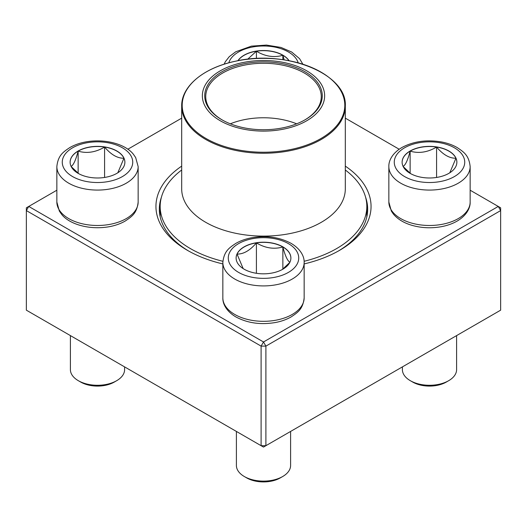 <?xml version="1.0" encoding="UTF-8"?>
<svg xmlns="http://www.w3.org/2000/svg" width="527" height="527" viewBox="0 0 527 527"><rect width="100%" height="100%" fill="white"/><g stroke="black" fill="none" stroke-linecap="round" stroke-linejoin="round"><path stroke-width="0.79" d="M265.898 445.697L500.65 310.166L500.65 210.589L265.898 346.12L265.898 445.697L263.5 447.08L261.102 445.697L261.102 346.12L26.35 210.589L26.35 310.166L261.102 445.697L265.898 445.697M345.31 166.124A107.561 62.1 180 0 1 339.559 250.345A107.561 62.1 180 0 1 304.151 263.928M222.849 263.928A107.561 62.1 180 0 1 187.441 250.345A107.561 62.1 180 0 1 181.69 166.124M56.85 190.214L28.748 206.439L263.5 341.97L498.252 206.439L470.15 190.214M399.183 149.24L345.31 118.14M181.69 118.14L127.817 149.24M161.414 197.23A104.168 60.144 0 0 0 159.332 209.206A104.168 60.144 0 0 0 188.659 251.036M338.341 251.036A104.168 60.144 0 0 0 367.668 209.206A104.168 60.144 0 0 0 365.586 197.23M26.35 207.822L26.35 210.589L28.748 206.439L26.35 207.822M261.102 346.12L265.898 346.12L263.5 341.97L261.102 346.12M500.65 210.589L500.65 207.822L498.252 206.439L500.65 210.589M237.894 60.737A27.384 15.81 180 0 1 282.861 55.164A27.384 15.81 180 0 1 289.106 60.737M247.618 59.255L256.412 51.211A27.384 15.81 0 0 0 238 60.717M289 60.717A27.384 15.81 0 0 0 282.861 55.302A27.384 15.81 0 0 0 256.412 51.211C265.173 56.468 273.987 57.832 282.861 55.302L284.178 59.894M282.861 55.302L282.861 59.703M256.412 51.211L256.412 58.53M78.141 151.005A27.384 15.81 180 0 1 107.982 147.573A27.384 15.81 180 0 1 124.886 162.184A27.384 15.81 180 0 1 97.502 177.988A27.384 15.81 180 0 1 70.124 162.184A27.384 15.81 180 0 1 78.141 151.005M70.401 335.6L70.401 369.631A27.101 15.645 0 0 0 78.339 380.698A27.101 15.645 0 0 0 116.665 380.698L116.665 380.698A27.101 15.645 0 0 0 124.603 369.631L124.603 366.891M116.665 380.698L114.273 382.082A23.715 13.689 180 0 1 80.736 382.082L78.339 380.698M124.886 162.25A27.384 15.81 0 0 0 123.95 158.225L117.817 172.784M78.694 173.673L71.204 166.585M71.053 166.413C73.398 165.254 75.763 160.168 78.141 151.144A27.384 15.81 0 0 0 70.124 162.25M104.59 147.046A27.384 15.81 0 0 0 78.141 151.144C86.902 153.686 95.716 152.323 104.59 147.046C111.045 154.668 117.501 158.396 123.95 158.225A27.384 15.81 0 0 0 104.59 147.046L104.59 177.454M78.141 151.144L78.141 173.264M244.139 269.198A27.384 15.81 180 0 1 236.116 258.019A27.384 15.81 180 0 1 263.5 242.209A27.384 15.81 180 0 1 290.884 258.019A27.384 15.81 180 0 1 273.981 272.624A27.384 15.81 180 0 1 244.139 269.198M236.399 431.435L236.399 465.473A27.101 15.645 0 0 0 244.337 476.533A27.101 15.645 0 0 0 282.663 476.533A27.101 15.645 0 0 0 290.601 465.473L290.601 431.435M244.337 476.533L246.735 477.917L244.337 476.533M282.663 476.533L280.265 477.917A23.715 13.689 180 0 1 246.735 477.917M290.884 258.085A27.384 15.81 0 0 0 282.861 246.979A27.384 15.81 0 0 0 256.412 242.888C265.173 248.145 273.987 249.508 282.861 246.979C285.212 255.938 287.571 261.03 289.949 262.248M289.797 262.42L282.307 269.508M243.178 268.612L237.051 254.067A27.384 15.81 0 0 0 236.116 258.085M256.412 242.888A27.384 15.81 0 0 0 237.051 254.067C243.507 254.231 249.963 250.503 256.412 242.888L256.412 273.289M282.861 246.979L282.861 269.099M448.859 173.357A27.384 15.81 180 0 1 419.018 176.789A27.384 15.81 180 0 1 402.114 162.184A27.384 15.81 180 0 1 429.498 146.374A27.384 15.81 180 0 1 456.876 162.184A27.384 15.81 180 0 1 448.859 173.357M402.397 366.891L402.397 369.631A27.101 15.645 0 0 0 410.335 380.698A27.101 15.645 0 0 0 448.661 380.698L448.661 380.698A27.101 15.645 0 0 0 456.599 369.631L456.599 335.6M446.264 382.082L448.661 380.698L446.264 382.082A23.715 13.689 180 0 1 412.727 382.082L410.335 380.698M403.05 166.413C405.395 165.254 407.76 160.168 410.131 151.144A27.384 15.81 0 0 0 402.114 162.25M436.587 147.046A27.384 15.81 0 0 0 410.131 151.144C418.893 153.686 427.707 152.323 436.587 147.046C443.036 154.668 449.491 158.396 455.947 158.225A27.384 15.81 0 0 0 436.587 147.046L436.587 177.454M456.876 162.25A27.384 15.81 0 0 0 455.947 158.225L449.808 172.784M410.685 173.673L403.195 166.585M410.131 151.144L410.131 173.264M345.31 170.004A103.325 59.656 180 0 1 366.825 206.439A103.325 59.656 180 0 1 304.112 261.293M222.888 261.293A103.325 59.656 180 0 1 160.175 206.439A103.325 59.656 180 0 1 181.69 170.004M286.879 63.174A61.145 35.302 180 0 1 300.746 123.792A61.145 35.302 180 0 1 202.882 100.42A61.145 35.302 180 0 1 286.879 63.174M285.97 64.439A58.774 33.932 180 0 1 305.061 119.794A58.774 33.932 180 0 1 221.939 119.794A58.774 33.932 180 0 1 214.621 76.949A58.774 33.932 180 0 1 285.97 64.439M222.302 119.998A57.759 33.346 180 0 1 205.741 96.625A57.759 33.346 180 0 1 285.581 65.809A57.759 33.346 180 0 1 321.259 96.625A57.759 33.346 180 0 1 304.698 119.998M230.339 123.812A57.759 33.346 180 0 1 285.581 120.301A57.759 33.346 180 0 1 296.661 123.812M298.203 62.838A35.23 20.342 0 0 0 263.5 46.001A35.23 20.342 0 0 0 228.797 62.838M122.416 176.565A35.23 20.342 0 0 0 106.625 142.534A35.23 20.342 0 0 0 63.471 167.448A35.23 20.342 0 0 0 122.416 176.565M138.153 202.012C136.967 213.455 131.585 216.716 125.261 221.011C120.709 223.639 115.485 225.516 109.603 226.643C88.984 230.418 68.734 223.916 61.442 214.114L59.334 211.063L56.85 202.012A40.651 23.471 0 0 0 81.948 223.698A40.651 23.471 0 0 0 126.249 218.606A40.651 23.471 0 0 0 138.153 202.012L138.153 166.604A40.651 23.471 180 0 1 126.249 183.205A40.651 23.471 180 0 1 81.948 188.291A40.651 23.471 180 0 1 56.85 166.604C58.042 155.162 63.418 151.908 69.748 147.606C74.3 144.978 79.518 143.1 85.407 141.974C106.026 138.199 126.269 144.701 133.568 154.503L135.67 157.553L138.153 166.604M288.414 243.632A35.23 20.342 0 0 0 229.469 252.756A35.23 20.342 0 0 0 272.617 277.663A35.23 20.342 0 0 0 288.414 243.632M304.151 297.847C302.959 309.296 297.584 312.551 291.26 316.846C286.701 319.474 281.484 321.351 275.601 322.484C260.786 325.014 247.545 323.163 235.879 316.925C226.162 311.193 222.598 303.565 222.849 297.847A40.651 23.471 0 0 0 234.752 314.448A40.651 23.471 0 0 0 279.06 319.533A40.651 23.471 0 0 0 304.151 297.847L304.151 262.446A40.651 23.471 180 0 1 263.5 285.917A40.651 23.471 180 0 1 222.849 262.446C224.041 250.997 229.416 247.743 235.74 243.448C240.299 240.819 245.516 238.942 251.399 237.809C266.214 235.279 279.455 237.13 291.121 243.369C301.003 249.218 304.415 256.906 304.151 262.446M404.584 147.797A35.23 20.342 0 0 0 420.375 181.828A35.23 20.342 0 0 0 463.529 156.914A35.23 20.342 0 0 0 404.584 147.797M470.15 202.012C470.413 207.552 467.001 215.24 457.12 221.09C452.502 223.731 447.212 225.602 441.251 226.709C431.251 228.481 421.528 228.033 412.068 225.365C404.025 223.02 397.813 219.278 393.438 214.127L391.33 211.077L388.847 202.012A40.651 23.471 0 0 0 413.939 223.698A40.651 23.471 0 0 0 458.24 218.606A40.651 23.471 0 0 0 470.15 202.012L470.15 166.604A40.651 23.471 180 0 1 429.498 190.076A40.651 23.471 180 0 1 388.847 166.604C388.583 161.071 391.989 153.377 401.87 147.527C413.537 141.295 426.778 139.444 441.593 141.974C447.482 143.1 452.7 144.978 457.252 147.606C463.582 151.908 468.958 155.162 470.15 166.604M345.31 188.87A81.81 47.232 180 0 1 263.5 236.109A81.81 47.232 180 0 1 181.69 188.87L181.69 106.019A81.81 47.232 180 0 0 232.223 149.661A81.81 47.232 180 0 0 345.31 106.019L345.31 188.87M232.414 148.673A81.303 46.943 0 0 0 338.63 123.246A81.303 46.943 0 0 0 294.586 61.922A81.303 46.943 0 0 0 188.37 87.35A81.303 46.943 0 0 0 232.414 148.673M224.127 64.215L225.319 61.731L229.265 56.659L235.74 51.771L251.399 46.139L266.392 45.072L280.983 47.437L291.648 52.002L299.567 58.668L302.873 64.215M56.85 202.012L56.85 166.604M222.849 297.847L222.849 262.446M388.847 202.012L388.847 166.604M160.175 206.439L160.175 216.86M366.825 206.439L366.825 216.86M345.31 106.019C347.3 73.793 285.904 49.274 235.437 61.231C203.916 67.647 181.288 86.211 181.69 106.019"/></g></svg>
